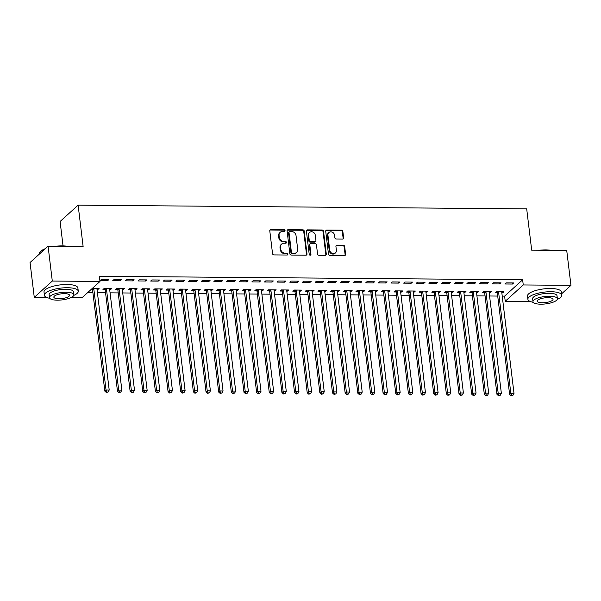 <?xml version="1.0" encoding="UTF-8"?>
<svg xmlns="http://www.w3.org/2000/svg" width="601" height="601" viewBox="0 0 601 601"><rect width="100%" height="100%" fill="white"/><g stroke="black" fill="none" stroke-linecap="round" stroke-linejoin="round"><path stroke-width="0.9" d="M285.039 230.574A0.939 0.819 47.8 0 0 284.063 229.68L270.863 229.567A1.337 1.172 47.8 0 0 269.781 230.829L272.538 253.637A1.337 1.172 47.8 0 0 273.936 254.914L287.128 255.027A0.939 0.819 47.8 0 0 286.91 253.254L285.205 253.239A4.29 3.756 47.8 0 1 280.742 249.152L280.509 247.251A4.29 3.756 47.8 0 1 281.606 244.104A4.29 3.756 47.8 0 1 283.995 243.225L285.7 243.24A0.939 0.819 47.8 0 0 285.483 241.467L283.777 241.452A4.29 3.756 47.8 0 1 279.315 237.365L279.082 235.464A4.29 3.756 47.8 0 1 280.179 232.317A4.29 3.756 47.8 0 1 282.568 231.438L284.273 231.453A0.939 0.819 47.8 0 0 285.039 230.574M284.498 231.423A0.939 0.819 47.8 0 0 283.574 230.123L270.382 230.01A1.337 1.172 47.8 0 0 269.917 230.108M287.353 254.997A0.939 0.819 47.8 0 0 286.422 253.697L284.716 253.682L285.205 253.239M285.926 243.21A0.939 0.819 47.8 0 0 285.002 241.91L283.289 241.895L283.777 241.452M342.54 239.093A1.337 1.172 47.8 0 0 343.629 237.831L342.848 231.43A1.337 1.172 47.8 0 0 341.458 230.153L326.801 230.033A1.337 1.172 47.8 0 0 325.719 231.287L328.477 254.103A1.337 1.172 47.8 0 0 329.874 255.38L344.523 255.5A1.337 1.172 47.8 0 0 345.613 254.246L344.673 246.515A1.337 1.172 47.8 0 0 343.284 245.238L337.011 245.185A1.337 1.172 47.8 0 0 335.921 246.44L336.387 250.279A3.583 3.14 47.8 0 1 335.471 252.901A3.583 3.14 47.8 0 1 332 253.291A3.583 3.14 47.8 0 1 329.746 250.219L327.928 235.201A3.583 3.14 47.8 0 1 328.845 232.572A3.583 3.14 47.8 0 1 332.308 232.181A3.583 3.14 47.8 0 1 334.569 235.254L334.87 237.763A1.337 1.172 47.8 0 0 336.267 239.04L342.54 239.093M502.226 296.098L504.607 296.12L522.637 279.788L99.36 276.28L99.991 281.448L81.961 297.773L70.828 297.683M522.637 279.788L523.261 284.957L570.95 285.347L561.589 293.829M46.758 297.48L34.272 297.382L30.05 262.517L48.08 246.192L83.118 246.478L78.122 205.159L526.694 208.878L531.69 250.196L566.728 250.489L570.95 285.347M48.08 246.192L52.295 281.05L99.991 281.448M304.234 231.115A1.337 1.172 47.8 0 0 302.844 229.837L288.187 229.71A1.337 1.172 47.8 0 0 287.098 230.972L289.862 253.78A1.337 1.172 47.8 0 0 291.252 255.064L305.909 255.185A1.337 1.172 47.8 0 0 306.998 253.922L304.234 231.115L303.745 231.55A1.337 1.172 47.8 0 0 302.356 230.273L287.699 230.153A1.337 1.172 47.8 0 0 287.233 230.251M307.494 229.875L322.151 229.995A1.337 1.172 47.8 0 1 323.541 231.272L326.305 254.088A1.337 1.172 47.8 0 1 325.216 255.342L318.943 255.29A1.337 1.172 47.8 0 1 317.553 254.013L316.434 244.757A1.337 1.172 47.8 0 0 315.037 243.48L310.875 243.45A1.337 1.172 47.8 0 0 309.785 244.705L310.95 254.336A0.939 0.819 47.8 0 1 309.214 254.321L306.405 231.13A1.337 1.172 47.8 0 1 307.494 229.875L307.006 230.311L321.663 230.438L322.151 229.995M78.122 205.159L60.092 221.484L63.045 245.899M499.792 283.942L501.009 282.838L493.421 282.778L492.204 283.882L499.792 283.942L499.656 282.831M489.184 292.762L490.048 292.77L491.265 291.665L483.677 291.605L482.46 292.71L484.504 292.725M474.497 283.732L475.714 282.628L468.119 282.568L466.902 283.672L474.497 283.732L474.362 282.62M463.889 292.552L464.746 292.559L465.963 291.455L458.375 291.395L457.158 292.499L459.209 292.514M449.195 283.522L450.412 282.417L442.824 282.357L441.607 283.462L449.195 283.522L449.06 282.41M438.587 292.341L439.451 292.349L440.668 291.245L433.073 291.185L431.856 292.289L433.907 292.304M423.893 283.311L425.11 282.215L417.522 282.147L416.305 283.251L423.893 283.311L423.758 282.2M413.285 292.131L414.149 292.139L415.366 291.034L407.778 290.974L406.561 292.078L408.605 292.094M398.591 283.101L399.815 282.004L392.22 281.937L391.003 283.041L398.591 283.101L398.455 281.989M387.991 291.921L388.847 291.928L390.064 290.824L382.476 290.764L381.259 291.868L383.303 291.883M373.296 282.898L374.513 281.794L366.918 281.726L365.701 282.831L373.296 282.898L373.161 281.779M362.688 291.71L363.545 291.718L364.769 290.614L357.174 290.553L355.957 291.658L358.008 291.673M347.994 282.688L349.211 281.584L341.623 281.516L340.406 282.62L347.994 282.688L347.859 281.568M337.386 291.5L338.25 291.508L339.467 290.411L331.872 290.343L330.655 291.447L332.706 291.462M322.692 282.478L323.909 281.373L316.321 281.306L315.104 282.41L322.692 282.478L322.557 281.358M312.084 291.297L312.948 291.297L314.165 290.2L306.578 290.133L305.361 291.237L307.404 291.252M297.39 282.267L298.614 281.163L291.019 281.103L289.802 282.2L297.39 282.267L297.255 281.148M286.79 291.087L287.646 291.094L288.863 289.99L281.276 289.922L280.058 291.027L282.102 291.042M272.095 282.057L273.312 280.952L265.725 280.892L264.5 281.989L272.095 282.057L271.96 280.945M261.488 290.876L262.344 290.884L263.569 289.78L255.973 289.712L254.756 290.816L256.807 290.839M246.793 281.846L248.01 280.742L240.423 280.682L239.206 281.786L246.793 281.846L246.658 280.735M236.185 290.666L237.049 290.674L238.266 289.569L230.679 289.502L229.454 290.606L231.505 290.629M221.491 281.636L222.708 280.532L215.12 280.472L213.903 281.576L221.491 281.636L221.356 280.524M210.883 290.456L211.747 290.463L212.964 289.359L205.377 289.299L204.16 290.396L206.203 290.418M196.196 281.426L197.413 280.321L189.818 280.261L188.601 281.366L196.196 281.426L196.061 280.314M185.589 290.245L186.445 290.253L187.662 289.149L180.075 289.089L178.858 290.193L180.909 290.208M170.894 281.215L172.111 280.111L164.524 280.051L163.299 281.155L170.894 281.215L170.759 280.104M160.287 290.035L161.151 290.043L162.368 288.938L154.773 288.878L153.555 289.983L155.606 289.998M145.592 281.005L146.809 279.901L139.222 279.841L138.005 280.945L145.592 281.005L145.457 279.893M134.985 289.825L135.849 289.832L137.066 288.728L129.478 288.668L128.253 289.772L130.304 289.787M120.29 280.795L121.507 279.698L113.92 279.63L112.703 280.735L120.29 280.795L120.155 279.683M109.682 289.614L110.546 289.622L111.763 288.518L104.176 288.457L102.959 289.562L105.002 289.577M87.603 292.664L92.915 292.702M97.43 292.74L105.558 292.807M110.081 292.845L118.209 292.912M122.724 292.95L130.86 293.018M135.375 293.055L143.511 293.123M148.026 293.16L156.162 293.228M160.677 293.265L168.813 293.333M173.328 293.371L181.464 293.438M185.979 293.476L194.115 293.543M198.63 293.581L206.759 293.649M211.274 293.686L219.41 293.754M223.925 293.791L232.061 293.859M236.576 293.897L244.712 293.964M249.227 294.002L257.363 294.069M261.878 294.107L270.014 294.174M274.529 294.212L282.665 294.28M287.18 294.317L295.309 294.385M299.831 294.422L307.96 294.49M312.475 294.528L320.611 294.595M325.126 294.633L333.262 294.7M337.777 294.738L345.913 294.806M350.428 294.843L358.564 294.911M363.079 294.948L371.215 295.016M375.73 295.046L383.866 295.114M388.381 295.151L396.51 295.219M401.025 295.256L409.161 295.324M413.676 295.361L421.812 295.429M426.327 295.467L434.463 295.534M438.978 295.572L447.114 295.639M451.629 295.677L459.765 295.745M464.28 295.782L472.416 295.85M476.931 295.887L485.06 295.955M489.582 295.993L497.711 296.06M91.142 289.464L92.351 289.472M97.039 289.509L97.895 289.517L97.76 288.405M92.359 288.36L99.112 288.412L97.895 289.517M107.639 280.69L108.864 279.593L101.269 279.525L100.051 280.629L107.639 280.69L107.504 279.578M122.334 289.72L123.197 289.727L124.415 288.623L116.827 288.563L115.61 289.667L117.653 289.682M132.941 280.9L134.158 279.796L126.571 279.735L125.354 280.84L132.941 280.9L132.806 279.788M147.636 289.93L148.5 289.937L149.717 288.833L142.121 288.773L140.904 289.877L142.955 289.892M158.243 281.11L159.46 280.006L151.873 279.946L150.656 281.05L158.243 281.11L158.108 279.998M172.938 290.14L173.794 290.148L175.019 289.043L167.424 288.983L166.207 290.088L168.257 290.103M183.545 281.321L184.762 280.216L177.167 280.156L175.95 281.26L183.545 281.321L183.41 280.209M198.24 290.351L199.096 290.358L200.313 289.254L192.726 289.194L191.509 290.291L193.552 290.313M208.84 281.531L210.065 280.427L202.469 280.366L201.252 281.471L208.84 281.531L208.705 280.419M223.534 290.561L224.398 290.568L225.615 289.464L218.028 289.404L216.811 290.501L218.854 290.523M234.142 281.741L235.359 280.637L227.771 280.577L226.554 281.681L234.142 281.741L234.007 280.629M248.837 290.771L249.7 290.779L250.917 289.674L243.322 289.607L242.105 290.711L244.156 290.734M259.444 281.952L260.661 280.847L253.074 280.787L251.857 281.892L259.444 281.952L259.309 280.84M274.139 290.982L274.995 290.989L276.212 289.885L268.624 289.817L267.407 290.922L269.458 290.937M284.746 282.162L285.963 281.058L278.368 280.998L277.151 282.094L284.746 282.162L284.611 281.043M299.433 291.192L300.297 291.2L301.514 290.095L293.927 290.028L292.71 291.132L294.753 291.147M310.041 282.372L311.258 281.268L303.67 281.208L302.453 282.305L310.041 282.372L309.906 281.253M324.735 291.395L325.599 291.402L326.816 290.306L319.229 290.238L318.004 291.342L320.055 291.357M335.343 282.583L336.56 281.478L328.972 281.411L327.755 282.515L335.343 282.583L335.208 281.463M350.037 291.605L350.901 291.613L352.118 290.508L344.523 290.448L343.306 291.553L345.357 291.568M360.645 282.793L361.862 281.689L354.274 281.621L353.05 282.725L360.645 282.793L360.51 281.674M375.34 291.816L376.196 291.823L377.413 290.719L369.825 290.659L368.608 291.763L370.652 291.778M385.94 282.996L387.164 281.899L379.569 281.831L378.352 282.936L385.94 282.996L385.812 281.884M400.634 292.026L401.498 292.033L402.715 290.929L395.127 290.869L393.91 291.973L395.954 291.988M411.242 283.206L412.459 282.109L404.871 282.042L403.654 283.146L411.242 283.206L411.107 282.094M425.936 292.236L426.8 292.244L428.017 291.139L420.43 291.079L419.205 292.184L421.256 292.199M436.544 283.417L437.761 282.312L430.173 282.252L428.956 283.356L436.544 283.417L436.409 282.305M451.238 292.447L452.095 292.454L453.319 291.35L445.724 291.29L444.507 292.394L446.558 292.409M461.846 283.627L463.063 282.523L455.475 282.462L454.251 283.567L461.846 283.627L461.711 282.515M476.54 292.657L477.397 292.664L478.614 291.56L471.026 291.5L469.809 292.604L471.853 292.619M487.141 283.837L488.365 282.733L480.77 282.673L479.553 283.777L487.141 283.837L487.005 282.725M501.835 292.867L502.699 292.875L503.916 291.77L496.328 291.71L495.111 292.807L497.155 292.83M512.443 284.048L513.66 282.943L506.072 282.883L504.855 283.988L512.443 284.048L512.307 282.936M530.24 301.492L505.231 301.281L523.261 284.957M34.272 297.382L52.295 281.05M504.607 296.12L505.231 301.281M110.546 289.622L110.411 288.51M123.197 289.727L123.062 288.615M135.849 289.832L135.713 288.72M148.5 289.937L148.364 288.826M161.151 290.043L161.015 288.931M173.794 290.148L173.659 289.036M186.445 290.253L186.31 289.141M199.096 290.358L198.961 289.239M211.747 290.463L211.612 289.344M224.398 290.568L224.263 289.449M237.049 290.674L236.914 289.554M249.7 290.779L249.565 289.659M262.344 290.884L262.216 289.765M274.995 290.989L274.86 289.87M287.646 291.094L287.511 289.975M300.297 291.2L300.162 290.08M312.948 291.297L312.813 290.185M325.599 291.402L325.464 290.291M338.25 291.508L338.115 290.396M350.901 291.613L350.766 290.501M363.545 291.718L363.41 290.606M376.196 291.823L376.061 290.711M388.847 291.928L388.712 290.816M401.498 292.033L401.363 290.922M414.149 292.139L414.014 291.027M426.8 292.244L426.665 291.132M439.451 292.349L439.316 291.237M452.095 292.454L451.96 291.342M464.746 292.559L464.611 291.447M477.397 292.664L477.262 291.553M490.048 292.77L489.913 291.658M502.699 292.875L502.564 291.755M280.179 232.317L279.69 232.76A4.29 3.756 47.8 0 0 278.594 235.9L279.082 235.464M283.289 241.895A4.29 3.756 47.8 0 1 278.826 237.801L278.594 235.9M281.606 244.104L281.118 244.547A4.29 3.756 47.8 0 0 280.021 247.687L280.509 247.251M284.716 253.682A4.29 3.756 47.8 0 1 280.254 249.588L280.021 247.687M306.375 255.087A1.337 1.172 47.8 0 0 306.51 254.366L303.745 231.55M289.772 231.498A0.939 0.819 47.8 0 0 289.006 232.377L291.432 252.405A0.939 0.819 47.8 0 0 292.409 253.299L294.205 253.314A4.29 3.756 47.8 0 0 296.594 252.435A4.29 3.756 47.8 0 0 297.69 249.287L296.03 235.6A4.29 3.756 47.8 0 0 291.568 231.513L289.772 231.498M289.246 231.693L288.758 232.129A0.939 0.819 47.8 0 0 288.518 232.82L289.006 232.377M296.594 252.435L296.105 252.878A4.29 3.756 47.8 0 1 293.724 253.757L291.921 253.742A0.939 0.819 47.8 0 1 290.944 252.848L288.518 232.82M325.682 255.252A1.337 1.172 47.8 0 0 325.817 254.524L323.053 231.716A1.337 1.172 47.8 0 0 321.663 230.438M310.131 243.721L309.643 244.164A1.337 1.172 47.8 0 0 309.297 245.148L310.469 254.779L310.95 254.336M310.416 255.192A0.939 0.819 47.8 0 0 310.469 254.779M315.27 235.164A3.583 3.14 47.8 0 0 313.008 232.084A3.583 3.14 47.8 0 0 309.545 232.474A3.583 3.14 47.8 0 0 308.629 235.104L309.267 240.4A1.337 1.172 47.8 0 0 310.664 241.677L314.819 241.707A1.337 1.172 47.8 0 0 315.908 240.453L315.27 235.164M309.545 232.474L309.057 232.918A3.583 3.14 47.8 0 0 308.14 235.547L308.629 235.104M315.57 241.437L315.082 241.872A1.337 1.172 47.8 0 1 314.331 242.15L310.176 242.113A1.337 1.172 47.8 0 1 308.779 240.836L308.14 235.547M307.006 230.311A1.337 1.172 47.8 0 0 306.54 230.408M328.845 232.572L328.356 233.015A3.583 3.14 47.8 0 0 327.44 235.645L327.928 235.201M335.471 252.901L334.982 253.344A3.583 3.14 47.8 0 1 331.519 253.735A3.583 3.14 47.8 0 1 329.258 250.662L327.44 235.645M344.989 255.41A1.337 1.172 47.8 0 0 345.124 254.689L344.193 246.958A1.337 1.172 47.8 0 0 342.795 245.681L336.522 245.629A1.337 1.172 47.8 0 0 336.057 245.719M343.006 238.995A1.337 1.172 47.8 0 0 343.141 238.274L342.367 231.873A1.337 1.172 47.8 0 0 340.97 230.596L326.32 230.476A1.337 1.172 47.8 0 0 325.855 230.566M91.968 288.713L92.449 289.659A1.367 1.194 -132.2 0 1 92.599 290.148L104.822 391.116L106.039 390.019L109.202 390.041L96.979 289.066A1.367 1.194 -132.2 0 1 97.016 288.585L97.069 288.397M93.576 288.367L93.673 288.563A1.367 1.194 -132.2 0 1 93.824 289.043L106.039 390.019L106.828 392.032L106.339 392.476L108.09 392.04L106.828 392.032M109.202 390.041L108.09 392.04M106.339 392.476L104.822 391.116M104.431 288.457L105.1 289.765A1.367 1.194 -132.2 0 1 105.25 290.253L117.473 391.221L118.69 390.117L121.853 390.147L109.63 289.171A1.367 1.194 -132.2 0 1 109.667 288.69L109.72 288.503M106.219 288.472L106.317 288.66A1.367 1.194 -132.2 0 1 106.467 289.149L118.69 390.117L119.479 392.137L118.99 392.581L120.741 392.145L119.479 392.137M121.853 390.147L120.741 392.145M118.99 392.581L117.473 391.221M117.082 288.563L117.751 289.87A1.367 1.194 -132.2 0 1 117.901 290.358L130.124 391.326L131.341 390.222L134.504 390.252L122.281 289.276A1.367 1.194 -132.2 0 1 122.319 288.796L122.371 288.608M118.87 288.578L118.968 288.765A1.367 1.194 -132.2 0 1 119.118 289.254L131.341 390.222L132.122 392.243L131.642 392.686L133.392 392.25L132.122 392.243M134.504 390.252L133.392 392.25M131.642 392.686L130.124 391.326M55.795 246.252A16.648 5.033 -6.9 0 1 62.203 245.884A16.648 5.033 -6.9 0 1 67.688 246.35M66.042 246.335A17.061 5.161 173.1 0 0 62.399 246.14A17.061 5.161 173.1 0 0 58.38 246.275M73.78 295.392A17.061 5.161 173.1 0 0 78.273 291.185A17.061 5.161 173.1 0 0 67.425 287.721A17.061 5.161 173.1 0 0 44.399 295.286A17.061 5.161 173.1 0 0 49.77 298.299M78.273 291.185L77.882 287.954A17.061 5.161 173.1 0 0 67.034 284.491A17.061 5.161 173.1 0 0 44.008 292.056L44.399 295.286M49.5 297.683L49.147 294.708A12.283 3.719 -6.9 0 1 65.719 289.261A12.283 3.719 -6.9 0 1 73.525 291.763L73.885 294.73A12.283 3.719 173.1 0 0 66.08 292.236A12.283 3.719 173.1 0 0 49.5 297.683A12.283 3.719 173.1 0 0 57.313 300.177A12.283 3.719 173.1 0 0 73.885 294.73M64.525 293.649A7.918 2.396 173.1 0 0 53.835 297.157A7.918 2.396 173.1 0 0 58.868 298.765A7.918 2.396 173.1 0 0 69.551 295.256A7.918 2.396 173.1 0 0 64.525 293.649M44.902 249.069A17.061 5.161 173.1 0 0 40.049 251.977A17.061 5.161 173.1 0 0 39.373 253.705L39.411 254.035M40.049 251.977L40.395 251.579A16.648 5.033 -6.9 0 1 45.36 248.656M539.285 250.264A16.648 5.033 -6.9 0 1 545.685 249.896A16.648 5.033 -6.9 0 1 551.177 250.362M549.532 250.347A17.061 5.161 173.1 0 0 545.881 250.151A17.061 5.161 173.1 0 0 541.869 250.279M557.262 299.403A17.061 5.161 173.1 0 0 561.755 295.196A17.061 5.161 173.1 0 0 550.914 291.725A17.061 5.161 173.1 0 0 527.888 299.29A17.061 5.161 173.1 0 0 533.252 302.311M561.755 295.196L561.364 291.966A17.061 5.161 173.1 0 0 550.524 288.495A17.061 5.161 173.1 0 0 527.498 296.06L527.888 299.29M532.989 301.687L532.629 298.72A12.283 3.719 -6.9 0 1 549.209 293.273A12.283 3.719 -6.9 0 1 557.014 295.767L557.375 298.735A12.283 3.719 173.1 0 0 549.562 296.24A12.283 3.719 173.1 0 0 532.989 301.687A12.283 3.719 173.1 0 0 540.795 304.181A12.283 3.719 173.1 0 0 557.375 298.735M548.007 297.653A7.918 2.396 173.1 0 0 537.324 301.161A7.918 2.396 173.1 0 0 542.357 302.769A7.918 2.396 173.1 0 0 553.04 299.26A7.918 2.396 173.1 0 0 548.007 297.653M129.733 288.668L130.402 289.975A1.367 1.194 -132.2 0 1 130.552 290.456L142.768 391.431L143.992 390.327L147.155 390.357L134.932 289.381A1.367 1.194 -132.2 0 1 134.962 288.901L135.015 288.713M131.521 288.683L131.619 288.871A1.367 1.194 -132.2 0 1 131.769 289.359L143.992 390.327L144.773 392.348L144.285 392.791L146.043 392.355L144.773 392.348M147.155 390.357L146.043 392.355M144.285 392.791L142.768 391.431M142.377 288.773L143.053 290.08A1.367 1.194 -132.2 0 1 143.203 290.561L155.419 391.536L156.636 390.432L159.798 390.462L147.583 289.487A1.367 1.194 -132.2 0 1 147.613 289.006L147.666 288.818M144.172 288.788L144.27 288.976A1.367 1.194 -132.2 0 1 144.42 289.464L156.636 390.432L157.424 392.453L156.936 392.896L158.694 392.461L157.424 392.453M159.798 390.462L158.694 392.461M156.936 392.896L155.419 391.536M155.028 288.878L155.704 290.185A1.367 1.194 -132.2 0 1 155.854 290.666L168.07 391.642L169.287 390.537L172.449 390.567L160.234 289.592A1.367 1.194 -132.2 0 1 160.264 289.111L160.317 288.923M156.823 288.893L156.921 289.081A1.367 1.194 -132.2 0 1 157.071 289.569L169.287 390.537L170.075 392.558L169.587 393.001L171.338 392.566L170.075 392.558M172.449 390.567L171.338 392.566M169.587 393.001L168.07 391.642M167.679 288.983L168.355 290.291A1.367 1.194 -132.2 0 1 168.505 290.771L180.721 391.747L181.938 390.642L185.1 390.673L172.885 289.697A1.367 1.194 -132.2 0 1 172.915 289.216L172.968 289.028M169.474 288.998L169.572 289.186A1.367 1.194 -132.2 0 1 169.722 289.674L181.938 390.642L182.727 392.663L182.238 393.107L183.989 392.671L182.727 392.663M185.1 390.673L183.989 392.671M182.238 393.107L180.721 391.747M180.33 289.089L180.999 290.396A1.367 1.194 -132.2 0 1 181.149 290.876L193.372 391.852L194.589 390.748L197.752 390.778L185.536 289.802A1.367 1.194 -132.2 0 1 185.566 289.321L185.619 289.134M182.126 289.104L182.223 289.291A1.367 1.194 -132.2 0 1 182.373 289.772L194.589 390.748L195.378 392.769L194.889 393.212L196.64 392.776L195.378 392.769M197.752 390.778L196.64 392.776M194.889 393.212L193.372 391.852M192.981 289.194L193.65 290.501A1.367 1.194 -132.2 0 1 193.8 290.982L206.023 391.957L207.24 390.853L210.403 390.883L198.18 289.907A1.367 1.194 -132.2 0 1 198.217 289.427L198.27 289.239M194.777 289.209L194.874 289.397A1.367 1.194 -132.2 0 1 195.017 289.877L207.24 390.853L208.029 392.874L207.54 393.309L209.291 392.881L208.029 392.874M210.403 390.883L209.291 392.881M207.54 393.309L206.023 391.957M205.632 289.299L206.301 290.606A1.367 1.194 -132.2 0 1 206.451 291.087L218.674 392.062L219.891 390.958L223.054 390.988L210.831 290.013A1.367 1.194 -132.2 0 1 210.868 289.532L210.921 289.344M207.42 289.314L207.518 289.502A1.367 1.194 -132.2 0 1 207.668 289.983L219.891 390.958L220.68 392.979L220.191 393.415L221.942 392.986L220.68 392.979M223.054 390.988L221.942 392.986M220.191 393.415L218.674 392.062M218.283 289.404L218.952 290.711A1.367 1.194 -132.2 0 1 219.102 291.192L231.325 392.168L232.542 391.063L235.705 391.093L223.482 290.118A1.367 1.194 -132.2 0 1 223.519 289.637L223.564 289.449M220.071 289.419L220.169 289.607A1.367 1.194 -132.2 0 1 220.319 290.088L232.542 391.063L233.323 393.084L232.842 393.52L234.593 393.092L233.323 393.084M235.705 391.093L234.593 393.092M232.842 393.52L231.325 392.168M230.934 289.509L231.603 290.816A1.367 1.194 -132.2 0 1 231.753 291.297L243.968 392.273L245.193 391.168L248.356 391.198L236.133 290.223A1.367 1.194 -132.2 0 1 236.163 289.742L236.216 289.554M232.722 289.524L232.82 289.712A1.367 1.194 -132.2 0 1 232.97 290.193L245.193 391.168L245.974 393.189L245.486 393.625L247.244 393.197L245.974 393.189M248.356 391.198L247.244 393.197M245.486 393.625L243.968 392.273M243.578 289.614L244.254 290.922A1.367 1.194 -132.2 0 1 244.404 291.402L256.619 392.378L257.837 391.274L260.999 391.304L248.784 290.328A1.367 1.194 -132.2 0 1 248.814 289.847L248.867 289.659M245.373 289.629L245.471 289.817A1.367 1.194 -132.2 0 1 245.621 290.298L257.837 391.274L258.625 393.294L258.137 393.73L259.887 393.302L258.625 393.294M260.999 391.304L259.887 393.302M258.137 393.73L256.619 392.378M256.229 289.72L256.905 291.027A1.367 1.194 -132.2 0 1 257.055 291.508L269.271 392.483L270.488 391.379L273.65 391.401L261.435 290.433A1.367 1.194 -132.2 0 1 261.465 289.952L261.518 289.765M258.024 289.735L258.122 289.922A1.367 1.194 -132.2 0 1 258.272 290.403L270.488 391.379L271.276 393.4L270.788 393.835L272.538 393.407L271.276 393.4M273.65 391.401L272.538 393.407M270.788 393.835L269.271 392.483M268.88 289.825L269.556 291.132A1.367 1.194 -132.2 0 1 269.699 291.613L281.922 392.588L283.139 391.484L286.301 391.506L274.086 290.538A1.367 1.194 -132.2 0 1 274.116 290.058L274.169 289.862M270.675 289.84L270.773 290.028A1.367 1.194 -132.2 0 1 270.923 290.508L283.139 391.484L283.927 393.497L283.439 393.94L285.19 393.512L283.927 393.497M286.301 391.506L285.19 393.512M283.439 393.94L281.922 392.588M281.531 289.93L282.2 291.237A1.367 1.194 -132.2 0 1 282.35 291.718L294.573 392.693L295.79 391.589L298.952 391.612L286.73 290.644A1.367 1.194 -132.2 0 1 286.767 290.163L286.82 289.967M283.326 289.945L283.424 290.133A1.367 1.194 -132.2 0 1 283.574 290.614L295.79 391.589L296.578 393.602L296.09 394.046L297.841 393.617L296.578 393.602M298.952 391.612L297.841 393.617M296.09 394.046L294.573 392.693M294.182 290.035L294.851 291.342A1.367 1.194 -132.2 0 1 295.001 291.823L307.224 392.799L308.441 391.694L311.603 391.717L299.381 290.749A1.367 1.194 -132.2 0 1 299.418 290.268L299.471 290.073M295.97 290.05L296.068 290.238A1.367 1.194 -132.2 0 1 296.218 290.719L308.441 391.694L309.23 393.708L308.741 394.151L310.492 393.723L309.23 393.708M311.603 391.717L310.492 393.723M308.741 394.151L307.224 392.799M306.833 290.14L307.502 291.447A1.367 1.194 -132.2 0 1 307.652 291.928L319.875 392.904L321.092 391.799L324.255 391.822L312.032 290.854A1.367 1.194 -132.2 0 1 312.069 290.366L312.122 290.178M308.621 290.155L308.719 290.343A1.367 1.194 -132.2 0 1 308.869 290.824L321.092 391.799L321.873 393.813L321.392 394.256L323.143 393.828L321.873 393.813M324.255 391.822L323.143 393.828M321.392 394.256L319.875 392.904M319.484 290.238L320.153 291.553A1.367 1.194 -132.2 0 1 320.303 292.033L332.518 393.009L333.743 391.905L336.906 391.927L324.683 290.959A1.367 1.194 -132.2 0 1 324.713 290.471L324.765 290.283M321.272 290.253L321.37 290.448A1.367 1.194 -132.2 0 1 321.52 290.929L333.743 391.905L334.524 393.918L334.036 394.361L335.794 393.933L334.524 393.918M336.906 391.927L335.794 393.933M334.036 394.361L332.518 393.009M332.128 290.343L332.804 291.658A1.367 1.194 -132.2 0 1 332.954 292.139L345.169 393.114L346.386 392.01L349.549 392.032L337.334 291.057A1.367 1.194 -132.2 0 1 337.364 290.576L337.416 290.388M333.923 290.358L334.021 290.553A1.367 1.194 -132.2 0 1 334.171 291.034L346.386 392.01L347.175 394.023L346.687 394.466L348.445 394.038L347.175 394.023M349.549 392.032L348.445 394.038M346.687 394.466L345.169 393.114M344.779 290.448L345.455 291.763A1.367 1.194 -132.2 0 1 345.605 292.244L357.82 393.219L359.037 392.115L362.2 392.137L349.985 291.162A1.367 1.194 -132.2 0 1 350.015 290.681L350.067 290.493M346.574 290.463L346.672 290.659A1.367 1.194 -132.2 0 1 346.822 291.139L359.037 392.115L359.826 394.128L359.338 394.572L361.088 394.143L359.826 394.128M362.2 392.137L361.088 394.143M359.338 394.572L357.82 393.219M357.43 290.553L358.106 291.861A1.367 1.194 -132.2 0 1 358.256 292.349L370.471 393.317L371.688 392.22L374.851 392.243L362.636 291.267A1.367 1.194 -132.2 0 1 362.666 290.786L362.719 290.599M359.225 290.568L359.323 290.764A1.367 1.194 -132.2 0 1 359.473 291.245L371.688 392.22L372.477 394.233L371.989 394.677L373.739 394.248L372.477 394.233M374.851 392.243L373.739 394.248M371.989 394.677L370.471 393.317M370.081 290.659L370.749 291.966A1.367 1.194 -132.2 0 1 370.9 292.454L383.122 393.422L384.339 392.325L387.502 392.348L375.287 291.372A1.367 1.194 -132.2 0 1 375.317 290.892L375.37 290.704M371.876 290.674L371.974 290.869A1.367 1.194 -132.2 0 1 372.124 291.35L384.339 392.325L385.128 394.339L384.64 394.782L386.39 394.354L385.128 394.339M387.502 392.348L386.39 394.354M384.64 394.782L383.122 393.422M382.732 290.764L383.4 292.071A1.367 1.194 -132.2 0 1 383.551 292.559L395.774 393.527L396.991 392.43L400.153 392.453L387.93 291.477A1.367 1.194 -132.2 0 1 387.968 290.997L388.021 290.809M384.527 290.779L384.625 290.974A1.367 1.194 -132.2 0 1 384.768 291.455L396.991 392.43L397.779 394.444L397.291 394.887L399.041 394.451L397.779 394.444M400.153 392.453L399.041 394.451M397.291 394.887L395.774 393.527M395.383 290.869L396.051 292.176A1.367 1.194 -132.2 0 1 396.202 292.664L408.425 393.632L409.642 392.536L412.804 392.558L400.582 291.583A1.367 1.194 -132.2 0 1 400.619 291.102L400.672 290.914M397.171 290.884L397.269 291.079A1.367 1.194 -132.2 0 1 397.419 291.56L409.642 392.536L410.423 394.549L409.942 394.992L411.693 394.557L410.423 394.549M412.804 392.558L411.693 394.557M409.942 394.992L408.425 393.632M408.034 290.974L408.703 292.281A1.367 1.194 -132.2 0 1 408.853 292.77L421.076 393.738L422.293 392.633L425.455 392.663L413.233 291.688A1.367 1.194 -132.2 0 1 413.27 291.207L413.315 291.019M409.822 290.989L409.92 291.177A1.367 1.194 -132.2 0 1 410.07 291.665L422.293 392.633L423.074 394.654L422.593 395.097L424.344 394.662L423.074 394.654M425.455 392.663L424.344 394.662M422.593 395.097L421.076 393.738M420.685 291.079L421.354 292.386A1.367 1.194 -132.2 0 1 421.504 292.875L433.719 393.843L434.944 392.738L438.106 392.769L425.884 291.793A1.367 1.194 -132.2 0 1 425.914 291.312L425.966 291.124M422.473 291.094L422.571 291.282A1.367 1.194 -132.2 0 1 422.721 291.77L434.944 392.738L435.725 394.759L435.237 395.203L436.995 394.767L435.725 394.759M438.106 392.769L436.995 394.767M435.237 395.203L433.719 393.843M433.329 291.185L434.005 292.492A1.367 1.194 -132.2 0 1 434.155 292.972L446.37 393.948L447.587 392.844L450.75 392.874L438.535 291.898A1.367 1.194 -132.2 0 1 438.565 291.417L438.617 291.23M435.124 291.2L435.222 291.387A1.367 1.194 -132.2 0 1 435.372 291.876L447.587 392.844L448.376 394.865L447.888 395.308L449.638 394.872L448.376 394.865M450.75 392.874L449.638 394.872M447.888 395.308L446.37 393.948M445.98 291.29L446.656 292.597A1.367 1.194 -132.2 0 1 446.806 293.078L459.021 394.053L460.238 392.949L463.401 392.979L451.186 292.003A1.367 1.194 -132.2 0 1 451.216 291.523L451.268 291.335M447.775 291.305L447.873 291.493A1.367 1.194 -132.2 0 1 448.023 291.981L460.238 392.949L461.027 394.97L460.539 395.413L462.289 394.977L461.027 394.97M463.401 392.979L462.289 394.977M460.539 395.413L459.021 394.053M458.631 291.395L459.307 292.702A1.367 1.194 -132.2 0 1 459.449 293.183L471.672 394.158L472.889 393.054L476.052 393.084L463.837 292.109A1.367 1.194 -132.2 0 1 463.867 291.628L463.919 291.44M460.426 291.41L460.524 291.598A1.367 1.194 -132.2 0 1 460.674 292.086L472.889 393.054L473.678 395.075L473.19 395.518L474.94 395.082L473.678 395.075M476.052 393.084L474.94 395.082M473.19 395.518L471.672 394.158M471.282 291.5L471.95 292.807A1.367 1.194 -132.2 0 1 472.101 293.288L484.323 394.264L485.54 393.159L488.703 393.189L476.48 292.214A1.367 1.194 -132.2 0 1 476.518 291.733L476.57 291.545M473.077 291.515L473.175 291.703A1.367 1.194 -132.2 0 1 473.325 292.191L485.54 393.159L486.329 395.18L485.841 395.623L487.591 395.188L486.329 395.18M488.703 393.189L487.591 395.188M485.841 395.623L484.323 394.264M483.933 291.605L484.601 292.912A1.367 1.194 -132.2 0 1 484.752 293.393L496.974 394.369L498.191 393.264L501.354 393.294L489.131 292.319A1.367 1.194 -132.2 0 1 489.169 291.838L489.222 291.65M485.721 291.62L485.818 291.808A1.367 1.194 -132.2 0 1 485.969 292.289L498.191 393.264L498.98 395.285L498.492 395.728L500.242 395.293L498.98 395.285M501.354 393.294L500.242 395.293M498.492 395.728L496.974 394.369M496.584 291.71L497.252 293.018A1.367 1.194 -132.2 0 1 497.403 293.498L509.625 394.474L510.842 393.37L514.005 393.4L501.782 292.424A1.367 1.194 -132.2 0 1 501.82 291.943L501.865 291.755M498.372 291.725L498.469 291.913A1.367 1.194 -132.2 0 1 498.62 292.394L510.842 393.37L511.624 395.39L511.143 395.826L512.893 395.398L511.624 395.39M514.005 393.4L512.893 395.398M511.143 395.826L509.625 394.474M283.574 230.123L284.063 229.68M286.422 253.697L286.91 253.254M285.002 241.91L285.483 241.467M278.826 237.801L279.315 237.365M280.254 249.588L280.742 249.152M270.382 230.01L270.863 229.567M306.51 254.366L306.998 253.922M287.699 230.153L288.187 229.71M302.356 230.273L302.844 229.837M290.944 252.848L291.432 252.405M291.921 253.742L292.409 253.299M293.724 253.757L294.205 253.314M323.053 231.716L323.541 231.272M325.817 254.524L326.305 254.088M309.297 245.148L309.785 244.705M308.779 240.836L309.267 240.4M310.176 242.113L310.664 241.677M314.331 242.15L314.819 241.707M329.258 250.662L329.746 250.219M336.522 245.629L337.011 245.185M342.795 245.681L343.284 245.238M344.193 246.958L344.673 246.515M345.124 254.689L345.613 254.246M326.32 230.476L326.801 230.033M340.97 230.596L341.458 230.153M342.367 231.873L342.848 231.43M343.141 238.274L343.629 237.831M92.449 289.659L93.673 288.563M92.599 290.148L93.824 289.043M105.1 289.765L106.317 288.66M105.25 290.253L106.467 289.149M117.751 289.87L118.968 288.765M117.901 290.358L119.118 289.254M130.402 289.975L131.619 288.871M130.552 290.456L131.769 289.359M143.053 290.08L144.27 288.976M143.203 290.561L144.42 289.464M155.704 290.185L156.921 289.081M155.854 290.666L157.071 289.569M168.355 290.291L169.572 289.186M168.505 290.771L169.722 289.674M180.999 290.396L182.223 289.291M181.149 290.876L182.373 289.772M193.65 290.501L194.874 289.397M193.8 290.982L195.017 289.877M206.301 290.606L207.518 289.502M206.451 291.087L207.668 289.983M218.952 290.711L220.169 289.607M219.102 291.192L220.319 290.088M231.603 290.816L232.82 289.712M231.753 291.297L232.97 290.193M244.254 290.922L245.471 289.817M244.404 291.402L245.621 290.298M256.905 291.027L258.122 289.922M257.055 291.508L258.272 290.403M269.556 291.132L270.773 290.028M269.699 291.613L270.923 290.508M282.2 291.237L283.424 290.133M282.35 291.718L283.574 290.614M294.851 291.342L296.068 290.238M295.001 291.823L296.218 290.719M307.502 291.447L308.719 290.343M307.652 291.928L308.869 290.824M320.153 291.553L321.37 290.448M320.303 292.033L321.52 290.929M332.804 291.658L334.021 290.553M332.954 292.139L334.171 291.034M345.455 291.763L346.672 290.659M345.605 292.244L346.822 291.139M358.106 291.861L359.323 290.764M358.256 292.349L359.473 291.245M370.749 291.966L371.974 290.869M370.9 292.454L372.124 291.35M383.4 292.071L384.625 290.974M383.551 292.559L384.768 291.455M396.051 292.176L397.269 291.079M396.202 292.664L397.419 291.56M408.703 292.281L409.92 291.177M408.853 292.77L410.07 291.665M421.354 292.386L422.571 291.282M421.504 292.875L422.721 291.77M434.005 292.492L435.222 291.387M434.155 292.972L435.372 291.876M446.656 292.597L447.873 291.493M446.806 293.078L448.023 291.981M459.307 292.702L460.524 291.598M459.449 293.183L460.674 292.086M471.95 292.807L473.175 291.703M472.101 293.288L473.325 292.191M484.601 292.912L485.818 291.808M484.752 293.393L485.969 292.289M497.252 293.018L498.469 291.913M497.403 293.498L498.62 292.394"/></g></svg>
